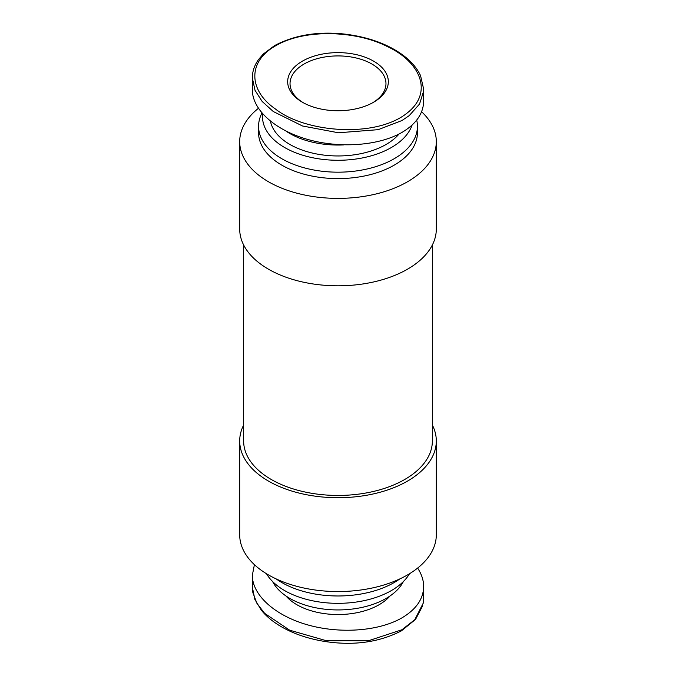 <?xml version="1.0" encoding="UTF-8"?>
<svg xmlns="http://www.w3.org/2000/svg" width="676" height="676" viewBox="0 0 676 676"><rect width="100%" height="100%" fill="white"/><g stroke="black" fill="none" stroke-linecap="round" stroke-linejoin="round"><path stroke-width="1.01" d="M432.37 425.069A98.307 56.759 180 0 1 436.307 440.955A98.307 56.759 180 0 1 375.619 493.395A98.307 56.759 180 0 1 268.49 481.092A98.307 56.759 180 0 1 239.693 440.955A98.307 56.759 180 0 1 243.63 425.069M239.693 440.955L239.693 534.8A98.307 56.759 0 0 0 268.49 574.93A98.307 56.759 0 0 0 375.619 587.233A98.307 56.759 0 0 0 436.307 534.8L436.307 440.955M432.37 244.949L432.37 440.955A94.37 54.486 180 0 1 374.115 491.3A94.37 54.486 180 0 1 271.27 479.487A94.37 54.486 180 0 1 243.63 440.955L243.63 244.949M421.596 111.768A98.307 56.759 180 0 1 436.307 141.639A98.307 56.759 180 0 1 375.619 194.071A98.307 56.759 180 0 1 268.49 181.768A98.307 56.759 180 0 1 239.693 141.639A98.307 56.759 180 0 1 258.376 108.354M239.693 141.639L239.693 229.054A98.307 56.759 0 0 0 268.49 269.192A98.307 56.759 0 0 0 375.619 281.495A98.307 56.759 0 0 0 436.307 229.054L436.307 141.639M303.262 102.718A47.971 27.699 180 0 1 290.029 83.613A47.971 27.699 180 0 1 319.638 58.026A47.971 27.699 180 0 1 371.918 64.034A47.971 27.699 180 0 1 385.971 83.613A47.971 27.699 180 0 1 372.738 102.718M261.865 112.985L260.809 115.511A79.43 45.858 0 0 0 258.57 126.319L258.57 132.741A79.43 45.858 0 0 0 281.833 165.164A79.43 45.858 0 0 0 368.395 175.109A79.43 45.858 0 0 0 417.43 132.741L417.43 126.319A79.43 45.858 0 0 0 416.703 120.108M258.57 126.319A79.43 45.858 0 0 0 281.833 158.742A79.43 45.858 0 0 0 368.395 168.687A79.43 45.858 0 0 0 417.43 126.319M412.09 125.06A75.501 43.585 180 0 1 360.029 158.378A75.501 43.585 180 0 1 284.613 147.503A75.501 43.585 180 0 1 262.66 113.898M399.761 578.96A79.43 45.858 180 0 1 281.833 582.543A79.43 45.858 180 0 1 276.239 578.96M266.505 573.755A75.501 43.585 0 0 0 284.613 590.57A75.501 43.585 0 0 0 409.495 573.755M373.591 61.144A50.328 29.06 0 0 0 302.409 61.144A50.328 29.06 0 0 0 302.409 102.237L302.409 102.237A50.328 29.06 0 0 0 373.591 102.237A50.328 29.06 0 0 0 373.591 61.144M252.351 77.951L255.004 90.288L262.178 101.476L273.29 111.532L302.485 125.981L338.465 132.775L378.188 129.665L401.95 120.539L409.217 115.63L419.534 104.036L423.599 91.209L423.666 89.181L420.548 75.611C416.686 67.439 410.197 60.172 401.088 53.81C386.055 43.408 367.178 36.825 344.447 34.062C317.838 31.223 294.533 35.067 274.54 45.613A2.358 1.36 60 0 1 275.715 45.731C305.172 28.384 356.218 30.834 386.478 46.137C420.066 61.423 433.789 92.08 407.315 112.9C375.704 138.572 304.876 132.673 275.132 108.76C249.613 91.218 246.36 62.285 275.715 45.731M252.968 83.908L252.334 89.832C252.317 109.774 274.997 130.155 307.504 139.391C339.986 148.652 378.83 145.779 401.95 132.42C416.137 123.978 423.379 113.56 423.666 101.163L423.666 89.283M399.068 133.992A68.031 39.276 180 0 1 289.894 144.453A68.031 39.276 180 0 1 270.434 121.224M343.822 144.901A68.031 39.276 180 0 1 289.894 133.544A68.031 39.276 180 0 1 286.058 131.127M417.624 568.085C421.621 574.178 423.641 580.346 423.666 586.607L423.294 603.034L414.777 619.698L401.95 629.745L368.471 640.755L326.432 640.738L289.649 630.184L264.62 613.326L256.897 603.288L252.849 592.548L252.342 587.157M423.666 586.607C423.379 599.004 416.137 609.422 401.95 617.864C378.83 631.232 339.986 634.096 307.504 624.835C274.997 615.599 252.317 595.218 252.334 575.276L254.404 564.671M390.086 595.936A58.195 33.597 180 0 1 379.151 604.699A58.195 33.597 180 0 1 285.914 595.936M272.656 581.58A68.031 39.276 0 0 0 289.894 598.437A68.031 39.276 0 0 0 403.344 581.58M401.95 629.745A2.358 1.36 60 0 1 401.459 630.826C378.923 642.462 353.058 645.96 323.863 641.321C306.777 638.423 292.049 633.226 279.661 625.731C272.141 621.159 266.031 615.988 261.325 610.191L254.877 599.477L252.334 587.157L252.334 575.276M422.72 605.704L415.52 619.41L401.459 630.826M252.334 89.832L252.334 77.951C252.334 71.58 254.362 65.496 258.418 59.682L263.234 54.072L274.54 45.613"/></g></svg>
